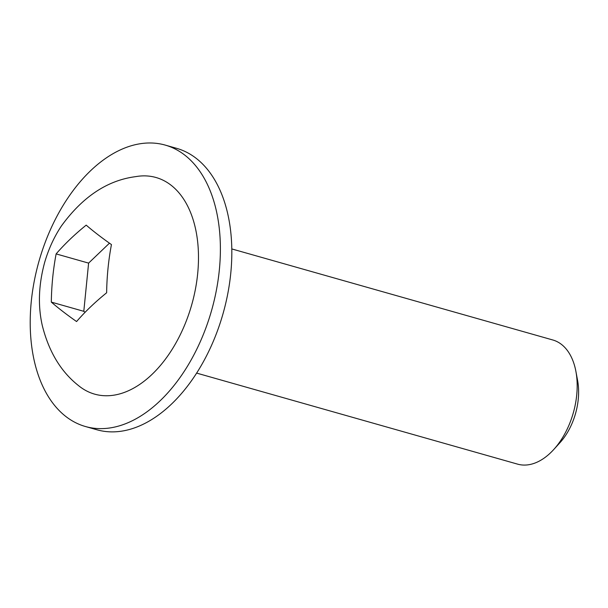 <?xml version="1.0" encoding="UTF-8"?>
<svg xmlns="http://www.w3.org/2000/svg" width="608" height="608" viewBox="0 0 608 608"><rect width="100%" height="100%" fill="white"/><g stroke="black" fill="none" stroke-linecap="round" stroke-linejoin="round"><path stroke-width="0.91" d="M51.315 302.108C51.551 285.646 53.154 269.58 56.126 253.901C64.775 243.922 74.799 234.338 86.192 225.135C93.237 231.222 101.658 237.705 111.446 244.576C108.475 260.254 106.871 276.328 106.636 292.782C95.243 301.978 85.219 311.57 76.57 321.548C66.781 314.678 58.36 308.195 51.315 302.108L83.798 311.319L85.082 312.307M56.126 253.901L88.608 263.112L83.798 311.319M109.455 243.177L88.608 263.112M78.569 385.647A112.579 69.069 -74.2 0 0 191.756 304.646A112.579 69.069 -74.2 0 0 137.948 176.282L134.467 176.806C106.681 180.766 82.3 197.182 61.332 226.07C54.066 237.044 48.48 249.242 44.589 262.664C38.616 284.787 37.825 305.664 42.233 325.288C48.784 351.622 60.891 371.739 78.554 385.632M139.468 143.86A146.262 89.741 -74.2 0 0 34.2 281.436A146.262 89.741 -74.2 0 0 85.394 426.504A146.262 89.741 -74.2 0 0 211.637 310.285A146.262 89.741 -74.2 0 0 165.216 145.092A146.262 89.741 -74.2 0 0 139.468 143.86M196.612 373.092L517.606 464.14A64.524 39.588 -74.2 0 0 553.728 449.54L559.968 442.677A51.33 31.494 -74.2 0 0 577.6 380.502L575.898 371.382A64.524 39.588 -74.2 0 0 552.824 339.986L231.823 248.938M85.394 426.504L96.832 429.75A146.262 89.741 -74.2 0 0 223.075 313.53A146.262 89.741 -74.2 0 0 176.654 148.337L165.216 145.092M553.728 449.54A64.524 39.588 -74.2 0 0 575.898 371.382"/></g></svg>
